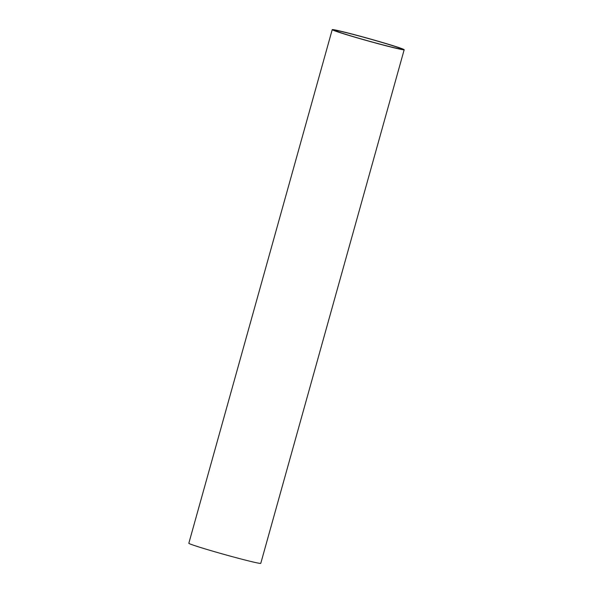 <?xml version="1.0" encoding="UTF-8"?>
<svg xmlns="http://www.w3.org/2000/svg" width="593" height="593" viewBox="0 0 593 593"><rect width="100%" height="100%" fill="white"/><g stroke="black" fill="none" stroke-linecap="round" stroke-linejoin="round"><path stroke-width="0.89" d="M332.228 29.65L188.826 543.262A37.352 1.253 15.6 0 0 224.465 554.507A37.352 1.253 15.6 0 0 260.772 563.35L404.174 49.738A37.352 1.253 15.6 0 0 378.808 41.414A37.352 1.253 15.6 0 0 332.228 29.65A37.352 1.253 15.6 0 0 367.868 40.895A37.352 1.253 15.6 0 0 404.174 49.738M400.119 48.952A34.683 1.156 15.6 0 0 401.58 49.056A34.683 1.156 15.6 0 0 368.512 38.575A34.683 1.156 15.6 0 0 334.808 30.413A34.683 1.156 15.6 0 0 363.62 39.612A34.683 1.156 15.6 0 0 400.119 48.952M401.001 49.375L401.58 49.056M335.127 30.984L334.808 30.413"/></g></svg>
